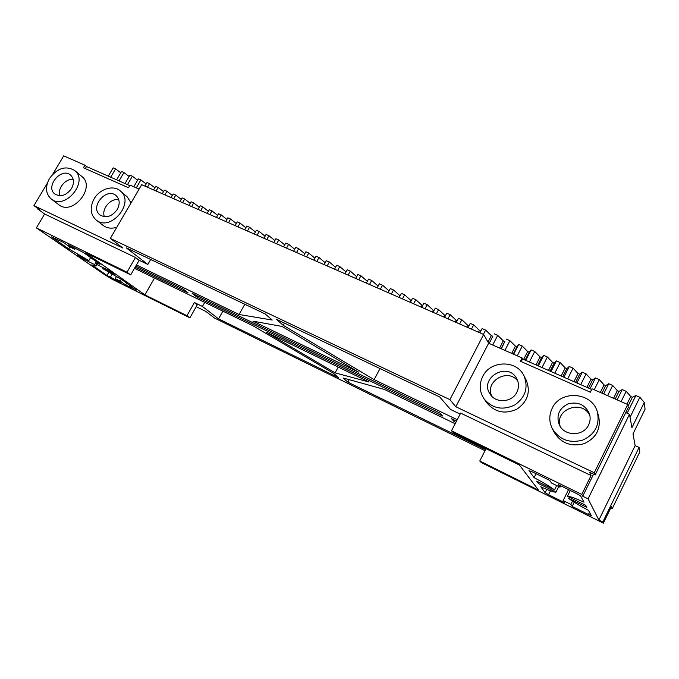 <?xml version="1.0" encoding="UTF-8"?>
<svg xmlns="http://www.w3.org/2000/svg" width="679" height="679" viewBox="0 0 679 679"><rect width="100%" height="100%" fill="white"/><g stroke="black" fill="none" stroke-linecap="round" stroke-linejoin="round"><path stroke-width="1.02" d="M135.129 267.237L188.1 292.878L183.05 288.957L135.775 266.117M37.676 208.326L37.404 208.784L44.627 214.004L36.36 227.889L104.931 274.885L111.797 279.069L189.908 317.857L197.3 304.752L194.406 302.537L202.418 306.441L218.553 318.85L338.422 377.549L333.508 373.28L252.809 325.674L134.501 268.332M485.018 450.695L214.539 318.069L205.822 311.406L196.206 306.704M639.083 447.419L602.825 522.007L598.886 520.055L635.137 445.611L639.083 447.419L639.813 451.891L612.178 508.792L610.71 508.079M612.178 508.792L611.363 506.721L603.385 523.153L602.825 522.007M455.168 423.747L384.238 389.373L343.099 377.974L347.886 382.184L484.814 449.243L483.125 447.283M455.838 422.44L454.175 421.634L451.552 418.688L456.534 421.099M457.247 419.715L374.137 379.629L283.194 325.283L276.302 319.215L439.729 396.969L450.516 409.479L460.141 414.088M591.069 475.529L581.776 494.448L451.535 430.792L460.651 413.112L591.069 475.529L589.686 472.338L595.169 474.961L628.27 407.493L627.736 404.548L594.261 472.745L595.169 474.961M455.83 406.746L488.642 343.218L483.652 334.475L449.897 399.634L455.83 406.746L594.261 472.745M449.897 399.634L110.321 238.414L122.891 248.03L33.95 205.627L47.369 183.186M37.404 208.784L40.044 210.04L33.95 205.627M44.627 214.004L135.494 257.494L139.144 260.286L147.827 264.445L150.696 259.463M244.805 304.234L239.093 314.487L272.22 320.047L265.166 313.927L126.201 247.81L147.827 264.445M239.093 314.487L136.437 264.971M335.129 372.856L369.096 382.031L266.304 332.218L335.129 372.856L338.235 367.076M197.131 297.241L192.14 293.353L439.831 413.027L442.581 416.023L197.131 297.241L197.784 296.078M252.936 321.167L281.997 326.421L358.546 372.109L252.936 321.167M36.36 227.889L127.007 272.194L130.716 274.885L85.291 252.664L144.882 294.839L154.515 278.034M222.856 311.152L218.553 318.85M202.418 306.441L204.718 302.359M144.882 294.839L186.963 315.718L194.406 302.537M189.908 317.857L186.963 315.718M603.385 523.153L481.139 462.458L479.773 460.999L486.028 448.709M451.535 430.792L453.317 432.701L519.435 465.047L538.523 490.145L479.773 460.999M347.886 382.184L349.235 379.671M454.175 421.634L454.862 420.293M374.137 379.629L380.011 368.561M283.194 325.283L284.408 323.077M593.548 474.18L582.726 496.222L581.776 494.448M591.689 389.483L522.567 358.979L522.066 357.952L488.642 343.218M522.066 357.952L520.386 361.236L590.34 392.199L592.029 388.795L627.736 404.548M552.248 428.525L554.14 432.234C561.083 443.268 571.09 447.079 584.144 443.684C596.332 437.989 601.144 428.763 598.581 416.015L597.376 412.017C592.207 391.902 560.404 389.627 552.171 408.317C548.988 415.03 549.014 421.769 552.248 428.525C559.292 439.703 569.443 443.574 582.701 440.111C595.084 434.314 599.973 424.952 597.376 412.017M484.093 398.913L486.945 402.953C495.135 412.493 505.184 414.513 517.109 409.021C527.787 401.399 530.808 391.758 526.183 380.07L523.908 375.657C516.422 359.564 490.136 360.354 482.676 376.539C479.001 384.331 479.467 391.783 484.093 398.913C492.394 408.571 502.587 410.608 514.69 405.024C525.529 397.283 528.601 387.497 523.908 375.657M483.652 334.475L141.656 184.688L110.321 238.414M52.707 174.265L63.724 155.847L84.926 165.192L83.398 167.764L128.484 187.727L130.028 185.087L139.093 189.085M51.248 198.998L58.75 204.668C72.517 216.245 96.231 187.175 81.82 176.464L74.605 170.463C65.685 165.37 57.316 168.036 49.491 178.475C45.052 186.98 45.629 193.821 51.248 198.998C65.108 210.668 89.127 181.251 74.605 170.463M96.112 219.962C110.499 232.396 135.41 202.614 120.395 191.003C113.486 184.62 99.728 188.804 94.101 198.871C89.662 207.502 90.332 214.53 96.112 219.962L103.25 225.504C107.044 228.297 111.568 228.891 116.813 227.27M131.039 202.894L127.219 196.893L120.395 191.003M127.007 272.194L135.494 257.494M130.716 274.885L139.144 260.286M136.199 290.196L122.296 279.96L102.758 268.604L114.216 274.257L108.589 270.284L97.046 264.598L95.705 263.019L100.102 264.301L83.347 252.469L68.333 244.788L74.792 249.312L69.496 246.723L63.003 242.182L51.426 236.844L68.783 248.896L88.873 260.575L77.576 255.007L83.415 259.064L94.636 264.598L95.96 266.126L91.792 264.886L107.002 275.453L120.667 282.489L115.226 278.687L120.242 281.174L125.649 284.968L136.377 289.891M635.137 445.611L633.015 433.864L645.05 409.208L644.261 402.435L631.911 427.711L629.492 414.275L625.758 412.62M582.726 496.222L588.065 498.836L629.492 414.275M598.886 520.055L588.065 498.836M538.371 483.473L555.974 492.156C554.361 492.419 549.294 490.62 540.798 486.767L545.144 492.699L548.539 494.711L564.487 502.621L563.129 500.576L570.895 504.421L572.159 506.424L588.438 514.504L591.316 515.599L588.447 510.319C578.958 505.269 572.397 501.323 568.764 498.462L586.843 507.383L585.722 505.32L567.423 496.307C569.121 496.026 574.646 497.996 584.025 502.197L580.621 495.95L576.777 493.641L558.427 484.653L560.005 487.166L551.484 482.99L549.795 480.426L531.869 471.659L528.966 470.657L534.101 477.651C543.879 482.854 550.677 486.953 554.488 489.932L536.673 481.156L538.371 483.473L538.965 482.285M84.926 165.192L86.488 166.533L129.723 185.613M522.567 358.979L521.226 361.61M86.488 166.533L85.265 168.587M107.002 275.453L108.801 272.347M94.636 264.598L96.35 261.653M110.295 277.346L112.077 274.274M83.415 259.064L83.95 258.147M115.226 278.687L116.364 276.726M88.873 260.575L90.604 257.596M120.242 281.174L121.269 279.409M68.783 248.896L69.937 246.935M125.649 284.968L126.735 283.092M102.758 268.604L103.293 267.679M74.792 249.312L75.411 248.251M567.423 496.307L570.301 490.467M560.005 487.166L560.701 485.765M568.764 498.462L569.358 497.257M588.438 514.504L589.516 512.289M572.159 506.424L574.222 502.231M534.101 477.651L536.071 473.713M570.895 504.421L572.507 501.136M554.488 489.932L556.67 485.527M563.129 500.576L568.544 489.61M548.539 494.711L550.465 490.832M555.974 492.156L558.758 486.546M545.144 492.699L546.79 489.389M108.267 176.141L113.155 167.849L115.583 168.901L110.685 177.211M120.726 172.789L115.583 168.901M116.593 179.816L121.499 171.481L123.943 172.542L119.037 180.894M129.129 176.481L123.943 172.542M125.004 183.534L129.918 175.148L132.388 176.217L127.465 184.62M137.616 180.207L132.388 176.217M133.797 186.742L138.406 178.849L140.901 179.935L136.284 187.845M146.18 183.967L140.901 179.935M144.924 186.122L146.987 182.583L149.499 183.678L147.436 187.217M154.82 187.76L149.499 183.678M153.573 189.908L155.635 186.352L158.173 187.455L156.111 191.02M163.537 191.588L158.173 187.455M162.298 193.727L164.369 190.154L166.932 191.274L164.861 194.848M172.339 195.459L166.932 191.274M171.108 197.589L173.187 193.99L175.768 195.119L173.697 198.718M181.225 199.363L175.768 195.119M180.003 201.485L182.082 197.869L184.688 199.006L182.609 202.622M190.188 203.301L184.688 199.006M188.974 205.414L191.062 201.782L193.702 202.928L191.614 206.569M199.244 207.282L193.702 202.928M198.039 209.387L200.127 205.729L202.792 206.891L200.695 210.549M208.377 211.296L202.792 206.891M207.188 213.393L209.285 209.718L211.967 210.889L209.87 214.564M217.603 215.353L211.967 210.889M216.423 217.433L218.519 213.741L221.235 214.92L219.13 218.621M226.913 219.453L221.235 214.92M225.742 221.515L227.847 217.806L230.588 219.003L228.483 222.72M236.317 223.586L230.588 219.003M235.163 225.64L237.268 221.906L240.035 223.111L237.922 226.854M245.815 227.762L240.035 223.111M244.669 229.808L246.783 226.056L249.566 227.27L247.453 231.03M255.397 231.989L249.566 227.27M254.26 234.009L256.382 230.232L259.2 231.463L257.078 235.24M265.082 236.25L259.2 231.463M263.953 238.253L266.075 234.459L268.926 235.698L266.796 239.5M274.851 240.553L268.926 235.698M273.739 242.539L275.869 238.728L278.746 239.976L276.616 243.795M284.722 244.898L278.746 239.976M283.627 246.867L285.757 243.031L288.66 244.296L286.53 248.141M294.694 249.295L288.66 244.296M293.608 251.238L295.747 247.385L298.675 248.658L296.545 252.529M304.761 253.725L298.675 248.658M303.691 255.66L305.839 251.782L308.792 253.063L306.653 256.951M314.929 258.215L308.792 253.063M313.876 260.116L316.024 256.212L319.011 257.519L316.864 261.423M325.199 262.739L319.011 257.519M324.163 264.623L326.31 260.702L329.332 262.018L327.185 265.947M335.57 267.314L329.332 262.018M334.552 269.173L336.708 265.226L339.763 266.558L337.607 270.514M346.044 271.94L339.763 266.558M345.051 273.773L347.215 269.801L350.296 271.142L348.132 275.122M356.636 276.616L350.296 271.142M355.66 278.415L357.825 274.426L360.939 275.784L358.767 279.782M367.322 281.335L360.939 275.784M366.371 283.109L368.536 279.094L371.685 280.461L369.512 284.484M378.127 286.114L371.685 280.461M377.193 287.854L379.366 283.814L382.549 285.197L380.376 289.246M388.065 292.615L388.991 290.884L382.549 285.197M388.133 292.641L390.315 288.575L393.523 289.975L391.342 294.049M398.963 297.385L399.889 295.654L393.523 289.975M399.184 297.478L401.365 293.396L404.616 294.805L402.426 298.904M409.98 302.206L410.905 300.466L404.616 294.805M410.354 302.376L412.543 298.259L415.82 299.685L413.63 303.81M421.107 307.078L422.032 305.329L415.82 299.685M422.567 305.558L422.032 305.329M421.642 307.315L423.832 303.182L427.15 304.625L424.952 308.767M432.345 312.009L433.278 310.244L427.15 304.625M433.974 310.549L433.278 310.244M433.049 312.315L435.239 308.147L438.592 309.607L436.393 313.783M443.71 316.983L444.643 315.209L438.592 309.607M445.509 315.582L444.643 315.209M444.575 317.365L446.774 313.172L450.16 314.649L447.962 318.841M455.193 322.016L456.127 320.225L450.16 314.649M457.162 320.675L456.127 320.225M456.229 322.466L458.435 318.247L461.856 319.741L459.649 323.968M466.796 327.091L467.738 325.3L461.856 319.741M468.943 325.827L467.738 325.3M468.001 327.626L470.216 323.382L473.679 324.893L471.464 329.137M478.525 332.235L479.467 330.427L473.679 324.893M480.851 331.029L479.467 330.427M479.909 332.837L482.124 328.568L485.621 330.096L483.406 334.374M487.989 342.063L491.324 335.604L485.621 330.096M489.118 343.421L492.818 336.258L491.324 335.604M492.818 336.258L489.186 343.455M492.725 345.008L497.699 335.358L494.168 333.813M499.608 348.047L503.309 340.841L497.699 335.358M501.11 348.709L504.82 341.503L503.309 340.841M504.82 341.503L501.348 348.819M504.921 350.389L509.912 340.68L506.339 339.118M511.711 353.386L515.429 346.137L509.912 340.68M513.239 354.056L516.948 346.808L515.429 346.137M516.948 346.808L518.646 344.482L513.647 354.234M517.262 355.83L522.261 346.052L518.646 344.482M523.619 359.437L527.676 351.493L522.261 346.052M525.164 360.116L529.213 352.163L527.676 351.493M529.213 352.163L531.088 349.897L525.75 360.379M529.399 361.992L534.746 351.493L531.088 349.897M535.994 364.903L540.06 356.899L534.746 351.493M537.556 365.591L541.613 357.578L540.06 356.899M541.613 357.578L543.667 355.38L538.32 365.93M542.012 367.56L547.367 356.993L543.667 355.38M548.513 370.42L552.579 362.374L547.367 356.993M550.083 371.116L554.157 363.061L552.579 362.374M554.157 363.061L556.398 360.922L551.034 371.54M554.768 373.187L560.133 362.552L556.398 360.922M561.16 376.005L565.242 367.908L560.133 362.552M562.755 376.709L566.829 368.604L565.242 367.908M566.829 368.604L569.265 366.524L563.893 377.21M567.669 378.882L573.042 368.179L569.265 366.524M573.959 381.657L578.041 373.501L573.042 368.179M575.571 382.362L579.654 374.205L578.041 373.501M579.654 374.205L582.276 372.194L576.895 382.948M580.715 384.637L586.096 373.866L582.276 372.194M586.894 387.361L590.985 379.154L586.096 373.866M588.523 388.082L592.614 379.867L590.985 379.154M592.614 379.867L595.441 377.931L590.051 388.753M594.252 389.78L599.302 379.612L595.441 377.931M600.321 392.454L604.081 384.874L599.302 379.612M601.967 393.183L605.727 385.596L604.081 384.874M605.727 385.596L608.749 383.728L603.69 393.939M607.603 395.662L612.662 385.434L608.749 383.728M613.553 398.293L617.321 390.663L612.662 385.434M615.216 399.023L618.985 391.393L617.321 390.663M618.985 391.393L622.219 389.593L617.152 399.872M621.107 401.62L626.174 391.316L622.219 389.593M626.938 404.192L630.715 396.519L626.174 391.316M628.033 406.152L632.395 397.249L630.715 396.519M632.395 397.249L635.841 395.526L627.158 413.239M630.036 417.305L639.839 397.274L635.841 395.526M644.261 402.435L639.839 397.274M588.591 424.969C583.422 436.682 564.088 436.368 559.224 424.664C556.101 415.336 559.055 408.41 568.094 403.886C577.99 401.416 585.086 404.659 589.364 413.63C590.603 417.5 590.348 421.286 588.591 424.969M516.889 392.182C512.153 402.469 495.925 403.649 490.204 394.261C478.585 378.152 507.79 360.982 516.77 378.738C519.019 383.134 519.053 387.616 516.889 392.182M71.524 188.55C66.415 195.416 60.906 197.275 54.982 194.109C44.755 186.946 61.297 166.779 70.557 175.089C74.079 178.526 74.393 183.007 71.524 188.55M117.263 209.463C111.984 216.593 106.221 218.434 99.974 214.971C89.331 207.265 106.552 186.759 116.168 195.662C119.759 199.27 120.124 203.861 117.263 209.463M560.251 426.497C554.056 409.403 582.336 398.921 589.89 415.658M491.766 396.205C484.416 381.428 507.96 367.602 517.771 381.021M59.701 195.739C57.282 188.541 65.532 178.467 73.179 179.273M104.379 216.745C101.29 209.03 110.516 198.03 118.74 199.609M95.96 266.126L96.91 264.487M95.705 263.019L96.46 261.721"/></g></svg>

